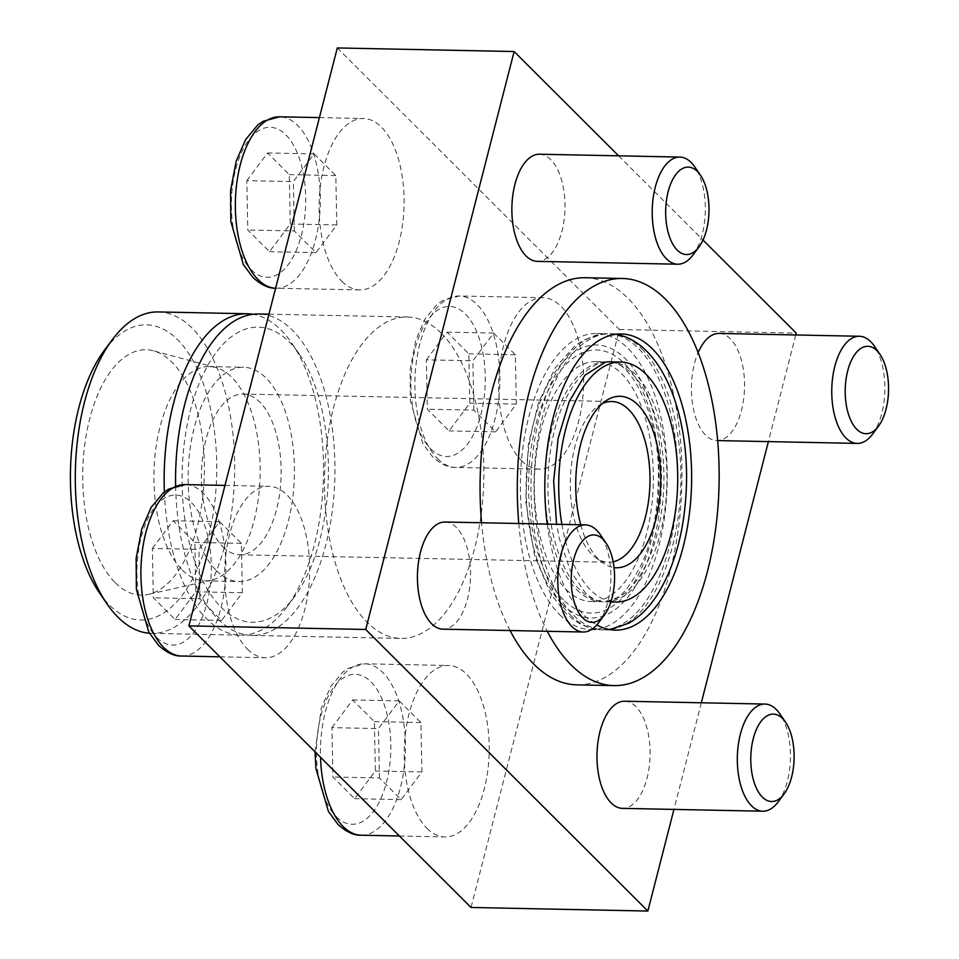 <?xml version="1.0" encoding="UTF-8"?>
<svg xmlns="http://www.w3.org/2000/svg" width="959" height="959" viewBox="0 0 959 959"><rect width="100%" height="100%" fill="white"/><g stroke="black" fill="none" stroke-linecap="round" stroke-linejoin="round"><path stroke-width="0.72" stroke-dasharray="4.79 3.6" d="M247.386 649.075A85.735 42.472 91.2 0 0 265.427 657.73A85.735 42.472 91.2 0 0 309.637 572.871A85.735 42.472 91.2 0 0 268.904 486.297A85.735 42.472 91.2 0 0 226.12 552.324A85.735 42.472 91.2 0 0 247.386 649.075M521.36 460.464A85.735 42.472 91.2 0 0 539.414 469.119A85.735 42.472 91.2 0 0 583.611 384.259A85.735 42.472 91.2 0 0 542.89 297.686A85.735 42.472 91.2 0 0 500.107 363.725A85.735 42.472 91.2 0 0 521.36 460.464M441.26 333.217A160.74 79.645 -88.8 0 1 481.118 514.611A160.74 79.645 -88.8 0 1 400.898 638.418A160.74 79.645 -88.8 0 1 367.057 622.187A160.74 79.645 -88.8 0 1 327.199 440.804A160.74 79.645 -88.8 0 1 407.419 316.997A160.74 79.645 -88.8 0 1 441.26 333.217M337.292 47.95L619.418 329.524L471.025 907.466M426.923 828.264A85.735 42.472 91.2 0 0 444.976 836.919A85.735 42.472 91.2 0 0 489.186 752.06A85.735 42.472 91.2 0 0 448.452 665.486A85.735 42.472 91.2 0 0 405.669 731.525A85.735 42.472 91.2 0 0 426.923 828.264M341.824 281.275A85.735 42.472 91.2 0 0 359.865 289.93A85.735 42.472 91.2 0 0 404.075 205.07A85.735 42.472 91.2 0 0 363.341 118.496A85.735 42.472 91.2 0 0 320.558 184.524A85.735 42.472 91.2 0 0 341.824 281.275M609.864 361.831A120.019 59.47 -88.8 0 1 635.134 373.95A120.019 59.47 -88.8 0 1 664.899 509.385A120.019 59.47 -88.8 0 1 605.009 601.832A120.019 59.47 -88.8 0 1 600.813 601.437A120.019 59.47 -88.8 0 1 579.739 589.713A120.019 59.47 -88.8 0 1 549.459 458.414A120.019 59.47 -88.8 0 1 605.668 362.046M561.914 524.393A120.019 59.47 91.2 0 0 590.516 589.929A120.019 59.47 91.2 0 0 610.991 601.557M547.205 524.093A148.106 73.375 91.2 0 0 584.031 615.163A148.106 73.375 91.2 0 0 596.81 624.956M641.619 348.704A148.106 73.375 -88.8 0 1 678.972 510.715A148.106 73.375 -88.8 0 1 609.624 629.631A148.106 73.375 -88.8 0 1 604.434 629.895A148.106 73.375 -88.8 0 1 573.254 614.947A148.106 73.375 -88.8 0 1 536.525 447.829A148.106 73.375 -88.8 0 1 610.439 333.756A148.106 73.375 -88.8 0 1 615.606 334.235A148.106 73.375 -88.8 0 1 641.619 348.704M510.08 630.531A203.608 100.887 -88.8 0 1 481.574 522.763M585.11 277.726A203.608 100.887 -88.8 0 1 627.977 298.273A203.608 100.887 -88.8 0 1 678.469 528.037A203.608 100.887 -88.8 0 1 576.862 684.858M518.795 523.518A203.608 100.887 91.2 0 0 547.301 631.286M99.412 592.782A147.602 73.124 91.2 0 0 109.506 605.093A147.602 73.124 91.2 0 0 201.486 558.989A147.602 73.124 91.2 0 0 197.626 369.647A147.602 73.124 91.2 0 0 104.327 350.371M149.424 633.252A160.74 79.645 91.2 0 0 151.738 633.372A160.74 79.645 91.2 0 0 234.619 474.273A160.74 79.645 91.2 0 0 158.247 311.939M115.248 582.712A122.704 60.789 91.2 0 0 148.477 594.352A122.704 60.789 91.2 0 0 204.351 473.662A122.704 60.789 91.2 0 0 153.404 350.802A122.704 60.789 91.2 0 0 85.89 437.052A122.704 60.789 91.2 0 0 115.248 582.712M182.33 570.042A107.168 53.093 91.2 0 0 204.89 580.854A107.168 53.093 91.2 0 0 211.34 580.195A107.168 53.093 91.2 0 0 260.141 474.789A107.168 53.093 91.2 0 0 215.655 367.489A107.168 53.093 91.2 0 0 209.23 366.566A107.168 53.093 91.2 0 0 155.754 449.112A107.168 53.093 91.2 0 0 182.33 570.042M216.554 570.725A107.168 53.093 91.2 0 0 239.115 581.55A107.168 53.093 91.2 0 0 294.377 475.484A107.168 53.093 91.2 0 0 243.466 367.261A107.168 53.093 91.2 0 0 189.978 449.807A107.168 53.093 91.2 0 0 216.554 570.725M222.74 546.654A80.376 39.822 91.2 0 0 239.666 554.758A80.376 39.822 91.2 0 0 281.107 475.208A80.376 39.822 91.2 0 0 242.915 394.053A80.376 39.822 91.2 0 0 202.817 455.957A80.376 39.822 91.2 0 0 222.74 546.654M602.216 403.667A80.376 39.822 91.2 0 0 598.584 405.741A80.376 39.822 91.2 0 0 570.485 476.755A80.376 39.822 91.2 0 0 591.607 554.122A80.376 39.822 91.2 0 0 595.503 557.491A80.376 39.822 91.2 0 0 608.521 562.238A80.376 39.822 91.2 0 0 613.161 561.794M580.734 524.777A85.735 42.472 91.2 0 0 598.428 559.109A85.735 42.472 91.2 0 0 602.588 562.693A85.735 42.472 91.2 0 0 614.036 567.572M175.617 485.973A160.74 79.645 91.2 0 0 218.149 619.178A160.74 79.645 91.2 0 0 251.989 635.397A160.74 79.645 91.2 0 0 334.883 476.299A160.74 79.645 91.2 0 0 258.51 313.977M221.193 607.359A147.602 73.124 91.2 0 0 294.497 596.738A147.602 73.124 91.2 0 0 299.412 354.327A147.602 73.124 91.2 0 0 193.49 399.423A147.602 73.124 91.2 0 0 221.193 607.359M164.385 491.979A160.74 79.645 91.2 0 0 206.736 618.939A160.74 79.645 91.2 0 0 240.577 635.17A160.74 79.645 91.2 0 0 286.573 607.383A160.74 79.645 91.2 0 0 291.932 343.37A160.74 79.645 91.2 0 0 252.792 314.276M618.615 155.826L702.995 240.05M619.418 329.524L796.246 333.109M795.766 334.967L768.387 441.608M701.329 702.767L673.949 809.408M445.084 522.02A53.584 26.552 -88.8 0 1 456.364 527.438A53.584 26.552 -88.8 0 1 469.646 587.903A53.584 26.552 -88.8 0 1 442.914 629.164M624.633 701.221A53.584 26.552 -88.8 0 1 635.913 706.627A53.584 26.552 -88.8 0 1 649.195 767.092A53.584 26.552 -88.8 0 1 622.451 808.365M539.521 154.219A53.584 26.552 -88.8 0 1 550.802 159.638A53.584 26.552 -88.8 0 1 564.084 220.102A53.584 26.552 -88.8 0 1 537.34 261.363M719.058 333.42A53.584 26.552 -88.8 0 1 730.338 338.827A53.584 26.552 -88.8 0 1 743.633 399.292A53.584 26.552 -88.8 0 1 716.888 440.565A53.584 26.552 -88.8 0 1 705.608 435.146A53.584 26.552 -88.8 0 1 698.104 352.696M872.57 434.139A53.584 26.552 91.2 0 0 874.356 346.139M426.359 359.841L447.11 332.15L468.831 353.823L469.802 403.188L449.052 430.891L427.33 409.205L426.359 359.841L472.895 360.788L493.645 333.097L447.11 332.15M778.133 801.94A53.584 26.552 91.2 0 0 779.919 713.94M331.934 727.641L352.684 699.95L374.394 721.624L375.365 770.988L354.614 798.679L332.893 777.006L331.934 727.641L378.457 728.588L399.22 700.897L352.684 699.95M598.584 622.751A53.584 26.552 91.2 0 0 600.37 534.75M152.385 548.452L173.135 520.761L194.857 542.434L195.816 591.799L175.065 619.49L153.344 597.817L152.385 548.452L198.921 549.387L219.671 521.696L173.135 520.761M693.021 254.95A53.584 26.552 91.2 0 0 694.807 166.95M246.823 180.652L267.573 152.96L289.294 174.634L290.253 223.998L269.503 251.69L247.782 230.016L246.823 180.652L293.346 181.599L314.108 153.896L267.573 152.96M493.645 333.097L515.367 354.77L516.338 404.135L495.587 431.826L473.866 410.152L427.33 409.205M495.587 431.826L449.052 430.891M473.866 410.152L472.895 360.788M515.367 354.77L468.831 353.823M516.338 404.135L469.802 403.188M314.108 153.896L335.818 175.581L336.789 224.945L316.038 252.637L294.317 230.963L247.782 230.016M316.038 252.637L269.503 251.69M294.317 230.963L293.346 181.599M335.818 175.581L289.294 174.634M336.789 224.945L290.253 223.998M219.671 521.696L241.392 543.381L242.351 592.746L221.601 620.437L199.88 598.764L153.344 597.817M221.601 620.437L175.065 619.49M199.88 598.764L198.921 549.387M241.392 543.381L194.857 542.434M242.351 592.746L195.816 591.799M399.22 700.897L420.929 722.571L421.9 771.935L401.15 799.626L379.428 777.953L332.893 777.006M401.15 799.626L354.614 798.679M379.428 777.953L378.457 728.588M420.929 722.571L374.394 721.624M421.9 771.935L375.365 770.988M562.322 604.254A136.514 67.633 91.2 0 0 661.458 471.972A136.514 67.633 91.2 0 0 557.706 368.424A136.514 67.633 91.2 0 0 562.322 604.254M570.245 614.887A148.106 73.375 91.2 0 0 596.246 629.368A148.106 73.375 91.2 0 0 601.413 629.835A148.106 73.375 91.2 0 0 677.785 483.252A148.106 73.375 91.2 0 0 607.419 333.696A148.106 73.375 91.2 0 0 602.228 333.96A148.106 73.375 91.2 0 0 532.88 452.876A148.106 73.375 91.2 0 0 570.245 614.887M559.648 614.671A148.106 73.375 91.2 0 0 590.828 629.619A148.106 73.375 91.2 0 0 667.188 483.036A148.106 73.375 91.2 0 0 596.834 333.48A148.106 73.375 91.2 0 0 522.919 447.553A148.106 73.375 91.2 0 0 559.648 614.671M576.719 589.653A120.019 59.47 91.2 0 0 601.988 601.761A120.019 59.47 91.2 0 0 606.196 601.557A120.019 59.47 91.2 0 0 663.868 482.976A120.019 59.47 91.2 0 0 611.039 362.154A120.019 59.47 91.2 0 0 606.855 361.771A120.019 59.47 91.2 0 0 546.954 454.206A120.019 59.47 91.2 0 0 576.719 589.653M563.46 599.843A131.611 65.212 -88.8 0 1 536.081 423.914A131.611 65.212 -88.8 0 1 624.201 363.257A131.611 65.212 -88.8 0 1 651.581 539.186A131.611 65.212 -88.8 0 1 563.46 599.843M566.134 589.437A120.019 59.47 91.2 0 0 591.391 601.557A120.019 59.47 91.2 0 0 653.283 482.761A120.019 59.47 91.2 0 0 596.258 361.555A120.019 59.47 91.2 0 0 536.369 453.991A120.019 59.47 91.2 0 0 566.134 589.437M430.771 448.944A75.018 37.161 91.2 0 0 485.242 376.252A75.018 37.161 91.2 0 0 428.229 319.359A75.018 37.161 91.2 0 0 430.771 448.944M437.604 458.762A85.735 42.472 91.2 0 0 455.657 467.417A85.735 42.472 91.2 0 0 499.855 382.569A85.735 42.472 91.2 0 0 459.121 295.995A85.735 42.472 91.2 0 0 416.338 362.022A85.735 42.472 91.2 0 0 437.604 458.762M336.333 816.744A75.018 37.161 91.2 0 0 390.804 744.052A75.018 37.161 91.2 0 0 333.804 687.159A75.018 37.161 91.2 0 0 336.333 816.744M361.219 835.217A85.735 42.472 91.2 0 0 405.417 750.37A85.735 42.472 91.2 0 0 364.696 663.796A85.735 42.472 91.2 0 0 320.522 757.262M156.785 637.555A75.018 37.161 91.2 0 0 211.268 564.863A75.018 37.161 91.2 0 0 154.255 507.958A75.018 37.161 91.2 0 0 156.785 637.555M181.671 656.028A85.735 42.472 91.2 0 0 225.88 571.168A85.735 42.472 91.2 0 0 185.147 484.595M251.222 269.755A75.018 37.161 91.2 0 0 305.693 197.063A75.018 37.161 91.2 0 0 248.693 140.158A75.018 37.161 91.2 0 0 251.222 269.755M359.865 289.93L275.605 288.215A85.735 42.472 91.2 0 0 276.108 288.227A85.735 42.472 91.2 0 0 320.306 203.38A85.735 42.472 91.2 0 0 279.584 116.794M605.009 601.832L610.871 601.94M604.434 629.895L615.21 630.123M610.439 333.756L621.216 333.972M215.655 367.489L153.404 350.802M211.34 580.195L148.477 594.352M204.89 580.854L239.115 581.55M209.23 366.566L243.466 367.261M239.666 554.758L608.521 562.238M242.915 394.053L611.782 401.521M595.503 557.491L602.588 562.693M598.584 405.741L605.872 400.826M251.989 635.397L400.898 638.418M268.928 314.192L407.419 316.997M299.412 354.327L291.932 343.37M294.497 596.738L286.573 607.383M151.738 633.372L240.577 635.17M600.813 601.437C596.066 600.873 590.78 597.817 584.978 592.29L570.569 571.096L559.588 539.449L556.592 524.285M716.888 440.565L717.632 440.577M539.414 469.119L455.657 467.417C448.656 467.812 440.936 464.252 432.509 456.724L422.859 443.681L410.356 400.658L410.116 369.659L415.774 340.265L425.161 318.772L437.208 304.315L442.567 300.515L459.121 295.995L542.89 297.686M315.043 751.796L321.337 708.066L330.723 686.572L342.771 672.115L348.129 668.315L364.696 663.796L448.452 665.486M399.412 835.996L444.976 836.919M219.875 656.807L265.427 657.73M224.969 485.41L268.904 486.297M319.407 117.609L363.341 118.496M596.246 629.368C584.57 627.258 574.153 621.576 564.995 612.31L550.358 593.177L534.511 555.369L525.736 501.377L528.385 444.425L538.562 402.408L555.153 367.896L575.16 345.636L583.468 340.169L602.228 333.96M590.828 629.619L601.413 629.835M596.834 333.48L607.419 333.696M606.196 601.557L615.115 598.44C622.799 596.007 632.161 583.42 643.225 560.679C652.528 537.951 657.526 511.698 658.21 481.945C661.147 417.848 631.13 361.195 611.039 362.154M591.391 601.557L601.988 601.761M596.258 361.555L606.855 361.771"/><path stroke-width="1.44" d="M673.949 809.408L647.852 911.05L471.025 907.466L188.899 625.891L337.292 47.95L514.12 51.534L618.615 155.826M556.592 524.285L553.655 481.202L558.174 438.215L569.262 401.425L584.918 375.269L605.668 362.046A120.019 59.47 -88.8 0 1 609.864 361.831L620.641 362.046A120.019 59.47 91.2 0 0 561.914 524.393M610.991 601.557A120.019 59.47 91.2 0 0 615.786 602.048A120.019 59.47 91.2 0 0 677.665 483.252A120.019 59.47 91.2 0 0 620.641 362.046M596.81 624.956A148.106 73.375 91.2 0 0 615.21 630.123A148.106 73.375 91.2 0 0 691.571 483.54A148.106 73.375 91.2 0 0 621.216 333.972A148.106 73.375 91.2 0 0 547.205 524.093M547.301 631.286A203.608 100.887 91.2 0 0 571.228 665.066A203.608 100.887 91.2 0 0 614.084 685.613L576.862 684.858A203.608 100.887 -88.8 0 1 533.995 664.311A203.608 100.887 -88.8 0 1 510.08 630.531M481.574 522.763A203.608 100.887 -88.8 0 1 585.11 277.726L622.343 278.482A203.608 100.887 91.2 0 0 518.795 523.518M614.084 685.613A203.608 100.887 91.2 0 0 719.07 484.091A203.608 100.887 91.2 0 0 622.343 278.482M252.792 314.276A160.74 79.645 91.2 0 0 247.086 313.749L158.247 311.939A160.74 79.645 91.2 0 0 112.251 339.726L104.327 350.371A147.602 73.124 91.2 0 0 99.412 592.782L106.893 603.738A160.74 79.645 91.2 0 0 117.897 617.14A160.74 79.645 91.2 0 0 149.424 633.252M112.251 339.726A160.74 79.645 91.2 0 0 106.893 603.738M613.161 561.794A80.376 39.822 91.2 0 0 649.998 478.014A80.376 39.822 91.2 0 0 611.782 401.521A80.376 39.822 91.2 0 0 602.216 403.667M614.036 567.572A85.735 42.472 91.2 0 0 660.511 471.025A85.735 42.472 91.2 0 0 605.872 400.826A85.735 42.472 91.2 0 0 580.734 524.777M268.928 314.192L258.51 313.977A160.74 79.645 91.2 0 0 175.617 485.973M247.086 313.749A160.74 79.645 91.2 0 0 164.385 491.979M647.852 911.05L365.727 629.476L514.12 51.534M188.899 625.891L365.727 629.476M702.995 240.05L796.246 333.109L795.766 334.967M768.387 441.608L701.329 702.767M583.252 632.017L442.914 629.164A53.584 26.552 -88.8 0 1 431.634 623.758A53.584 26.552 -88.8 0 1 418.34 563.293A53.584 26.552 -88.8 0 1 445.084 522.02L585.422 524.873A53.584 26.552 91.2 0 0 558.689 566.134A53.584 26.552 91.2 0 0 571.972 626.599A53.584 26.552 91.2 0 0 583.252 632.017A53.584 26.552 91.2 0 0 598.584 622.751L604.53 614.767A43.718 21.661 91.2 0 0 605.98 542.962A43.718 21.661 91.2 0 0 574.609 556.316A43.718 21.661 91.2 0 0 582.808 617.92A43.718 21.661 91.2 0 0 604.53 614.767M762.801 811.206L622.451 808.365A53.584 26.552 -88.8 0 1 611.171 802.947A53.584 26.552 -88.8 0 1 597.889 742.482A53.584 26.552 -88.8 0 1 624.633 701.221L764.97 704.062A53.584 26.552 91.2 0 0 738.226 745.335A53.584 26.552 91.2 0 0 751.52 805.8A53.584 26.552 91.2 0 0 762.801 811.206A53.584 26.552 91.2 0 0 778.133 801.94L784.078 793.968A43.718 21.661 91.2 0 0 785.529 722.151A43.718 21.661 91.2 0 0 754.158 735.517A43.718 21.661 91.2 0 0 762.357 797.109A43.718 21.661 91.2 0 0 784.078 793.968M677.689 264.216L537.34 261.363A53.584 26.552 -88.8 0 1 526.059 255.957A53.584 26.552 -88.8 0 1 512.777 195.492A53.584 26.552 -88.8 0 1 539.521 154.219L679.859 157.072A53.584 26.552 91.2 0 0 653.127 198.333A53.584 26.552 91.2 0 0 666.409 258.798A53.584 26.552 91.2 0 0 677.689 264.216A53.584 26.552 91.2 0 0 693.021 254.95L698.967 246.966A43.718 21.661 91.2 0 0 700.418 175.161A43.718 21.661 91.2 0 0 669.046 188.515A43.718 21.661 91.2 0 0 677.246 250.119A43.718 21.661 91.2 0 0 698.967 246.966M698.104 352.696A53.584 26.552 -88.8 0 1 719.058 333.42L859.408 336.261A53.584 26.552 91.2 0 0 832.664 377.534A53.584 26.552 91.2 0 0 845.958 437.999A53.584 26.552 91.2 0 0 857.238 443.406A53.584 26.552 91.2 0 0 872.57 434.139L878.504 426.168A43.718 21.661 91.2 0 0 879.966 354.351A43.718 21.661 91.2 0 0 848.583 367.717A43.718 21.661 91.2 0 0 856.795 429.308A43.718 21.661 91.2 0 0 878.504 426.168M879.966 354.351L874.356 346.139A53.584 26.552 91.2 0 0 859.408 336.261M785.529 722.151L779.919 713.94A53.584 26.552 91.2 0 0 764.97 704.062M605.98 542.962L600.37 534.75A53.584 26.552 91.2 0 0 585.422 524.873M700.418 175.161L694.807 166.95A53.584 26.552 91.2 0 0 679.859 157.072M320.522 757.262A85.735 42.472 91.2 0 0 343.166 826.562A85.735 42.472 91.2 0 0 361.219 835.217C354.219 835.613 346.511 832.052 338.071 824.512L328.422 811.482L315.919 768.459L315.043 751.796M163.617 647.373A85.735 42.472 91.2 0 0 181.671 656.028C174.67 656.424 166.962 652.851 158.523 645.323L148.873 632.281L136.37 589.27L136.142 558.27L141.788 528.865L151.174 507.383L163.222 492.914L168.592 489.126L185.147 484.595A85.735 42.472 91.2 0 0 142.364 550.634A85.735 42.472 91.2 0 0 163.617 647.373M276.108 288.227C269.107 288.623 261.399 285.051 252.96 277.523L243.31 264.48L230.807 221.469L230.58 190.469L236.226 161.064L245.612 139.582L257.659 125.114L263.018 121.325L279.584 116.794A85.735 42.472 91.2 0 0 236.801 182.833A85.735 42.472 91.2 0 0 258.055 279.572A85.735 42.472 91.2 0 0 275.605 288.215M610.871 601.94L615.786 602.048M609.624 629.631L628.792 623.206C639.593 616.985 648.991 607.67 656.987 595.263C675.1 566.17 684.906 529.56 686.428 485.458C688.19 432.713 673.973 374.885 642.878 347.578C634.666 340.433 625.58 335.986 615.606 334.235M717.632 440.577L857.238 443.406M361.219 835.217L399.412 835.996M181.671 656.028L219.875 656.807M185.147 484.595L224.969 485.41M279.584 116.794L319.407 117.609"/></g></svg>
